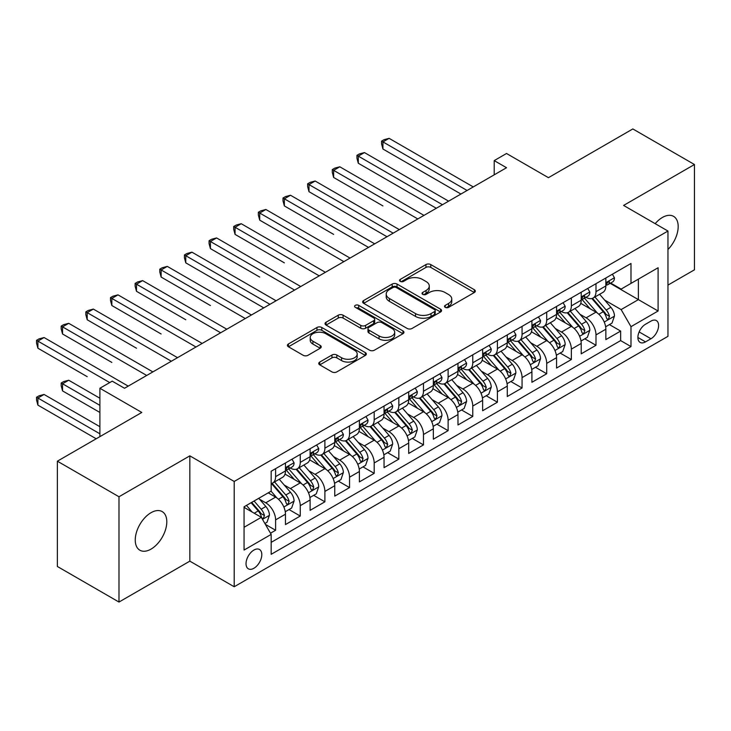 <?xml version="1.0" encoding="UTF-8"?>
<svg xmlns="http://www.w3.org/2000/svg" width="731" height="731" viewBox="0 0 731 731"><rect width="100%" height="100%" fill="white"/><g stroke="black" fill="none" stroke-linecap="round" stroke-linejoin="round"><path stroke-width="1.1" d="M445.234 307.349A2.394 1.38 0 0 0 448.624 307.349L474.328 292.51A3.417 1.974 0 0 0 475.324 291.112A3.417 1.974 0 0 0 474.328 289.714L430.778 264.576A3.417 1.974 0 0 0 425.945 264.576L400.241 279.416A2.394 1.38 0 0 0 399.537 280.393A2.394 1.38 0 0 0 400.241 281.371A2.394 1.38 0 0 0 403.631 281.371L406.957 279.443A10.947 6.323 0 0 1 422.436 279.443L426.063 281.545A10.947 6.323 0 0 1 429.271 286.013A10.947 6.323 0 0 1 426.063 290.481L422.737 292.4A2.394 1.38 0 0 0 422.034 293.378A2.394 1.38 0 0 0 422.737 294.355A2.394 1.38 0 0 0 426.127 294.355L429.453 292.437A10.947 6.323 0 0 1 444.932 292.437L448.56 294.529A10.947 6.323 0 0 1 451.767 298.997A10.947 6.323 0 0 1 448.56 303.466L445.234 305.394A2.394 1.38 0 0 0 444.53 306.371A2.394 1.38 0 0 0 445.234 307.349L445.234 305.394M151.025 549.118A22.305 12.875 120 0 0 165.599 529.463A22.305 12.875 120 0 0 162.181 511.59A22.305 12.875 120 0 0 151.025 512.696A22.305 12.875 120 0 0 136.45 532.351A22.305 12.875 120 0 0 139.877 550.224A22.305 12.875 120 0 0 151.025 549.118M667.96 249.509A22.305 12.875 120 0 0 673.562 216.349A22.305 12.875 120 0 0 662.414 217.454A22.305 12.875 120 0 0 655.177 223.659M253.922 568.261A11.157 6.442 120 0 0 261.205 558.429A11.157 6.442 120 0 0 259.496 549.493A11.157 6.442 120 0 0 253.922 550.05A11.157 6.442 120 0 0 246.63 559.873A11.157 6.442 120 0 0 248.339 568.809A11.157 6.442 120 0 0 253.922 568.261M319.749 362.055A3.417 1.974 0 0 0 318.743 363.453A3.417 1.974 0 0 0 319.749 364.851L331.965 371.905A3.417 1.974 0 0 0 336.799 371.905L365.345 355.421A3.417 1.974 0 0 0 366.35 354.032A3.417 1.974 0 0 0 365.345 352.634L321.804 327.488A3.417 1.974 0 0 0 316.962 327.488L288.416 343.972A3.417 1.974 0 0 0 287.42 345.37A3.417 1.974 0 0 0 288.416 346.768L303.173 355.284A3.417 1.974 0 0 0 308.016 355.284L320.233 348.23A3.417 1.974 0 0 0 321.229 346.832A3.417 1.974 0 0 0 320.233 345.434L312.914 341.213A9.156 5.281 0 0 1 310.227 337.475A9.156 5.281 0 0 1 315.883 332.596A9.156 5.281 0 0 1 325.852 333.738L354.517 350.295A9.156 5.281 0 0 1 357.203 354.032A9.156 5.281 0 0 1 351.547 358.912A9.156 5.281 0 0 1 341.578 357.761L336.799 355.01A3.417 1.974 0 0 0 331.965 355.01L319.749 362.055L319.749 364.851M667.96 285.108L694.45 269.812L694.45 164.521L632.836 128.948L548.424 177.679L506.528 153.492L494.211 160.61L506.528 167.719L124.535 388.262L112.208 381.153L99.891 388.262L99.891 436.645M118.989 496.76L118.989 602.052L189.841 561.143L189.841 455.852L118.989 496.76L57.374 461.188L141.787 412.458L99.891 388.262M189.841 455.852L234.203 481.464L667.96 231.042L667.96 336.333L234.203 586.755L234.203 481.464M694.45 164.521L623.598 205.429L667.96 231.042M407.194 328.466A3.417 1.974 0 0 0 412.028 328.466L440.574 311.991A3.417 1.974 0 0 0 441.579 310.593A3.417 1.974 0 0 0 440.574 309.195L397.034 284.057A3.417 1.974 0 0 0 392.2 284.057L363.654 300.532A3.417 1.974 0 0 0 362.649 301.93A3.417 1.974 0 0 0 363.654 303.328L407.194 328.466M356.262 307.861A2.394 1.38 0 0 1 358.693 308.199L358.693 305.357L402.964 330.915A3.417 1.974 0 0 1 403.96 332.313A3.417 1.974 0 0 1 402.964 333.711L374.418 350.186A3.417 1.974 0 0 1 369.575 350.186L326.035 325.048L326.035 322.252A3.417 1.974 0 0 0 325.03 323.65A3.417 1.974 0 0 0 326.035 325.048M326.035 322.252L338.252 315.198A3.417 1.974 0 0 1 343.086 315.198L360.748 325.396A3.417 1.974 0 0 0 365.582 325.396L373.687 320.717A3.417 1.974 0 0 0 374.692 319.319A3.417 1.974 0 0 0 373.687 317.921L355.303 307.312A2.394 1.38 0 0 1 354.608 306.335A2.394 1.38 0 0 1 356.079 305.055A2.394 1.38 0 0 1 358.693 305.357M118.989 602.052L57.374 566.479L57.374 461.188M270.497 533.219L275.605 530.267L265.38 524.365M259.56 499.236L265.746 502.809A13.944 8.05 60 0 1 275.605 519.878L285.465 514.195L285.465 524.575L300.249 516.04L289.037 509.562M284.204 485.009L290.39 488.582A13.944 8.05 60 0 1 300.249 505.651L310.108 499.958L310.108 510.348L324.893 501.813L313.681 495.335M308.847 470.773L315.043 474.346A13.944 8.05 60 0 1 324.893 491.424L334.752 485.731L334.752 496.121L349.546 487.586L338.325 481.108M333.5 456.546L339.687 460.119A13.944 8.05 60 0 1 349.546 477.197L359.396 471.504L359.396 481.893L374.19 473.35L362.978 466.881M358.144 442.319L364.33 445.892A13.944 8.05 60 0 1 374.19 462.97L384.049 457.277L384.049 467.666L398.834 459.123L387.622 452.653M382.788 428.092L388.974 431.665A13.944 8.05 60 0 1 398.834 448.743L408.693 443.05L408.693 453.43L423.477 444.896L412.266 438.426M407.432 413.865L413.618 417.438A13.944 8.05 60 0 1 423.477 434.506L433.337 428.814L433.337 439.203L448.121 430.669L436.91 424.19M432.076 399.638L438.262 403.21A13.944 8.05 60 0 1 448.121 420.279L457.981 414.587L457.981 424.976L472.765 416.442L461.553 409.963M456.72 385.401L462.906 388.974A13.944 8.05 60 0 1 472.765 406.052L482.624 400.36L482.624 410.749L497.409 402.214L486.197 395.736M481.363 371.174L487.559 374.747A13.944 8.05 60 0 1 497.409 391.825L507.268 386.132L507.268 396.522L522.062 387.978L510.841 381.509M506.016 356.947L512.203 360.52A13.944 8.05 60 0 1 522.062 377.598L531.912 371.905L531.912 382.295L546.706 373.751L535.485 367.282M530.66 342.72L536.846 346.293A13.944 8.05 60 0 1 546.706 363.362L556.565 357.678L556.565 368.058L571.35 359.524L560.138 353.055M555.304 328.493L561.49 332.066A13.944 8.05 60 0 1 571.35 349.135L581.209 343.442L581.209 353.831L595.993 345.297L595.993 334.908A13.944 8.05 -120 0 0 586.134 317.83L579.948 314.266M584.782 338.818L595.993 345.297M285.465 514.195A13.944 8.05 -120 0 0 275.605 497.117L268.213 492.849M310.108 499.958A13.944 8.05 -120 0 0 300.249 482.889L285.008 474.09M334.752 485.731A13.944 8.05 -120 0 0 324.893 468.662L309.652 459.863M359.396 471.504A13.944 8.05 -120 0 0 349.546 454.426L334.305 445.627M384.049 457.277A13.944 8.05 -120 0 0 374.19 440.199L358.948 431.4M408.693 443.05A13.944 8.05 -120 0 0 398.834 425.972L383.592 417.173M433.337 428.814A13.944 8.05 -120 0 0 423.477 411.745L408.236 402.945M457.981 414.587A13.944 8.05 -120 0 0 448.121 397.518L432.88 388.718M482.624 400.36A13.944 8.05 -120 0 0 472.765 383.282L457.524 374.482M507.268 386.132A13.944 8.05 -120 0 0 497.409 369.054L482.168 360.255M531.912 371.905A13.944 8.05 -120 0 0 522.062 354.827L506.821 346.028M556.565 357.678A13.944 8.05 -120 0 0 546.706 340.6L531.464 331.801M581.209 343.442A13.944 8.05 -120 0 0 571.35 326.373L556.108 317.574M650.955 321.11L645.528 324.235A10.801 6.241 120 0 0 638.474 333.756A10.801 6.241 120 0 0 640.128 342.419A10.801 6.241 120 0 0 645.528 341.88L650.955 338.755A10.801 6.241 120 0 0 658.01 329.233A10.801 6.241 120 0 0 656.356 320.571A10.801 6.241 120 0 0 650.955 321.11M244.063 527.279L261.314 517.32L271.174 534.398L271.174 554.317L630.99 346.576L630.99 326.656L621.131 309.579L604.592 300.03M271.174 534.398L244.063 550.05L244.063 506.793L271.174 491.141L271.174 471.221L630.99 263.48L630.99 283.4L658.101 267.747L658.101 311.004L630.99 326.656M290.262 468.014L290.39 468.087A13.944 8.05 60 0 0 297.362 468.781L307.221 463.089A13.944 8.05 -120 0 0 310.108 456.701L310.108 448.733M314.906 453.787L315.043 453.86A13.944 8.05 60 0 0 322.005 454.554L331.865 448.861A13.944 8.05 -120 0 0 334.752 442.474L334.752 434.506M339.559 439.559L339.687 439.633A13.944 8.05 60 0 0 346.658 440.318L356.509 434.634A13.944 8.05 -120 0 0 359.396 428.247L359.396 420.279M364.202 425.332L364.33 425.405A13.944 8.05 60 0 0 371.302 426.091L381.162 420.398A13.944 8.05 -120 0 0 384.049 414.02L384.049 406.052M388.846 411.096L388.974 411.178A13.944 8.05 60 0 0 395.946 411.864L405.806 406.171A13.944 8.05 -120 0 0 408.693 399.793L408.693 391.825M413.49 396.869L413.618 396.942A13.944 8.05 60 0 0 420.59 397.637L430.449 391.944A13.944 8.05 -120 0 0 433.337 385.566L433.337 377.598M438.134 382.642L438.262 382.715A13.944 8.05 60 0 0 445.234 383.409L455.093 377.717A13.944 8.05 -120 0 0 457.981 371.33L457.981 363.362M462.778 368.415L462.906 368.488A13.944 8.05 60 0 0 469.878 369.182L479.737 363.49A13.944 8.05 -120 0 0 482.624 357.103L482.624 349.135M487.422 354.188L487.559 354.261A13.944 8.05 60 0 0 494.522 354.946L504.381 349.263A13.944 8.05 -120 0 0 507.268 342.876L507.268 334.908M512.075 339.952L512.203 340.034A13.944 8.05 60 0 0 519.174 340.719L529.025 335.026A13.944 8.05 -120 0 0 531.912 328.648L531.912 320.681M536.718 325.724L536.846 325.798A13.944 8.05 60 0 0 543.818 326.492L553.678 320.799A13.944 8.05 -120 0 0 556.565 314.421L556.565 306.453M561.362 311.497L561.49 311.57A13.944 8.05 60 0 0 568.462 312.265L578.322 306.572A13.944 8.05 -120 0 0 581.209 300.194L581.209 292.217M271.174 542.365L620.637 340.6L620.637 331.07L605.853 339.604L605.853 329.215A13.944 8.05 -120 0 0 595.993 312.146L580.752 303.347M586.006 297.27L586.134 297.343A13.944 8.05 -120 0 0 593.106 298.038A13.944 8.05 -120 0 0 595.993 291.651L595.993 283.683M593.106 298.038L602.965 292.345A13.944 8.05 -120 0 0 605.853 285.958L605.853 277.99M275.605 468.653L275.605 476.63A13.944 8.05 60 0 1 272.718 483.008A13.944 8.05 60 0 1 271.174 483.575M272.718 483.008L282.577 477.316A13.944 8.05 -120 0 0 285.465 470.938L285.465 462.97M300.249 454.426L300.249 462.394A13.944 8.05 60 0 1 297.362 468.781M324.893 440.199L324.893 448.167A13.944 8.05 60 0 1 322.005 454.554M349.546 425.972L349.546 433.94A13.944 8.05 60 0 1 346.658 440.318M374.19 411.745L374.19 419.713A13.944 8.05 60 0 1 371.302 426.091M398.834 397.518L398.834 405.486A13.944 8.05 60 0 1 395.946 411.864M423.477 383.282L423.477 391.249A13.944 8.05 60 0 1 420.59 397.637M448.121 369.054L448.121 377.022A13.944 8.05 60 0 1 445.234 383.409M472.765 354.827L472.765 362.795A13.944 8.05 60 0 1 469.878 369.182M497.409 340.6L497.409 348.568A13.944 8.05 60 0 1 494.522 354.946M522.062 326.373L522.062 334.341A13.944 8.05 60 0 1 519.174 340.719M546.706 312.146L546.706 320.114A13.944 8.05 60 0 1 543.818 326.492M571.35 297.91L571.35 305.878A13.944 8.05 60 0 1 568.462 312.265M571.35 349.135L571.35 359.524M546.706 363.362L546.706 373.751M522.062 377.598L522.062 387.978M497.409 391.825L497.409 402.214M472.765 406.052L472.765 416.442M448.121 420.279L448.121 430.669M423.477 434.506L423.477 444.896M398.834 448.743L398.834 459.123M374.19 462.97L374.19 473.35M349.546 477.197L349.546 487.586M324.893 491.424L324.893 501.813M300.249 505.651L300.249 516.04M275.605 519.878L275.605 530.267M261.314 517.32L244.063 507.36M621.131 309.579L638.382 299.619L638.382 279.132L658.101 267.747M610.157 283.326L658.101 311.004M610.65 283.043L621.131 289.092L630.99 283.4M189.841 561.143L234.203 586.755M494.211 160.61L494.211 174.837M609.426 324.591L620.637 331.07M620.637 340.6L630.99 346.576M446.193 307.687L448.56 306.316A10.947 6.323 0 0 0 451.767 301.848L451.767 298.997M429.271 286.013L429.271 288.855A10.947 6.323 0 0 1 426.063 293.323L423.697 294.694M474.282 292.528L430.778 267.418A3.417 1.974 0 0 0 425.945 267.418L401.2 281.709M440.528 312.018L397.034 286.899A3.417 1.974 0 0 0 392.2 286.899L363.7 303.356M434.534 311.57A2.394 1.38 0 0 0 435.228 310.593A2.394 1.38 0 0 0 434.534 309.615L396.312 287.548A2.394 1.38 0 0 0 392.922 287.548L389.413 289.577A10.947 6.323 0 0 0 386.206 294.045A10.947 6.323 0 0 0 389.413 298.513L415.537 313.599A10.947 6.323 0 0 0 431.025 313.599L434.534 311.57L434.534 314.412A2.394 1.38 0 0 0 435.228 313.435L435.228 310.593M386.206 294.045L386.206 296.887A10.947 6.323 0 0 0 389.413 301.355L389.413 298.513M434.534 314.412L431.025 316.441A10.947 6.323 0 0 1 415.537 316.441L389.413 301.355M326.081 325.076L338.252 318.049L338.252 315.198M374.692 319.319L374.692 322.17A3.417 1.974 0 0 1 373.687 323.568L365.582 328.246A3.417 1.974 0 0 1 360.748 328.246L343.086 318.049A3.417 1.974 0 0 0 338.252 318.049M358.693 308.199L402.918 333.729M379.069 335.977A9.156 5.281 0 0 0 389.047 337.119A9.156 5.281 0 0 0 394.694 332.24A9.156 5.281 0 0 0 392.017 328.502L381.911 322.673A3.417 1.974 0 0 0 377.077 322.673L368.972 327.351A3.417 1.974 0 0 0 367.967 328.749A3.417 1.974 0 0 0 368.972 330.147L379.069 335.977L379.069 338.818A9.156 5.281 0 0 0 389.047 339.97A9.156 5.281 0 0 0 394.694 335.09L394.694 332.24M367.967 328.749L367.967 331.591A3.417 1.974 0 0 0 368.972 332.989L368.972 330.147M379.069 338.818L368.972 332.989M357.203 354.032L357.203 356.874A9.156 5.281 0 0 1 351.547 361.754A9.156 5.281 0 0 1 341.578 360.611L336.799 357.852A3.417 1.974 0 0 0 331.965 357.852L319.794 364.879M310.227 337.475L310.227 340.326A9.156 5.281 0 0 0 312.914 344.063L312.914 341.213M320.187 348.258L312.914 344.063M365.299 355.449L321.804 330.339A3.417 1.974 0 0 0 316.962 330.339L288.462 346.796M605.643 326.775L612.011 323.102L614.479 315.984A9.238 5.336 -120 0 0 610.878 307.312L599.621 294.273M597.364 313.042L584.489 298.147M590.036 308.701L582.57 300.057A22.131 12.774 -120 0 0 581.885 299.29M382.934 205.923L333.647 177.469L333.647 170.35L339.805 166.796L423.971 215.389M591.854 298.54L603.239 311.726A9.238 5.336 60 0 1 606.529 318.086L607.205 319.182L608.448 319.008L609.49 316.377A9.238 5.336 -120 0 0 606.2 310.017L594.933 296.978M592.521 298.321L604.756 312.493A4.706 2.714 60 0 1 605.944 314.33L609.49 316.377M612.386 274.226L614.479 277.853A9.238 5.336 60 0 1 612.56 281.938L607.881 284.642A9.238 5.336 -120 0 0 609.49 282.513L609.298 281.691M467.1 190.489L382.934 141.896L389.102 138.342L473.259 186.926M606.163 285.072L606.2 285.072A9.238 5.336 -120 0 0 607.881 284.642M608.293 281.828L609.49 282.513C608.905 281.124 607.927 281.691 606.529 284.222A9.238 5.336 60 0 1 605.853 285.538M460.941 194.044L382.934 149.014L382.934 141.896L381.582 141.11L384.049 139.694L389.102 138.342M382.934 149.014L381.582 143.961L381.582 141.11M580.999 341.002L587.368 337.329L589.835 330.211A9.238 5.336 -120 0 0 586.235 321.539L574.977 308.5M572.72 327.269L559.845 312.375M565.392 322.938L557.927 314.284A22.131 12.774 -120 0 0 557.241 313.517M358.291 220.15L387.001 236.734M567.201 312.767L578.596 325.953A9.238 5.336 60 0 1 581.885 332.313L582.561 333.409L583.804 333.235L584.846 330.604A9.238 5.336 -120 0 0 581.547 324.244L570.29 311.205M567.877 312.548L580.112 326.72A4.706 2.714 60 0 1 581.3 328.557L584.846 330.604M556.355 355.229L562.724 351.556L565.182 344.438A9.238 5.336 -120 0 0 561.591 335.767L550.324 322.727M548.076 341.505L535.202 326.602M540.748 337.165L533.283 328.511A22.131 12.774 -120 0 0 532.597 327.744M333.647 234.386L284.359 205.923L284.359 198.814L290.518 195.25L374.683 243.843M542.557 326.995L553.952 340.18A9.238 5.336 60 0 1 557.241 346.54L557.917 347.636L559.16 347.463L560.202 344.831A9.238 5.336 -120 0 0 556.903 338.471L545.646 325.432M543.234 326.775L555.469 340.948A4.706 2.714 60 0 1 556.657 342.784L560.202 344.831M531.711 369.466L538.08 365.783L540.538 358.674A9.238 5.336 -120 0 0 536.947 349.994L525.68 336.964M523.423 355.732L510.558 340.829M516.104 351.392L508.63 342.748A22.131 12.774 -120 0 0 507.944 341.971M309.003 248.613L259.715 220.15L259.715 213.041L265.874 209.486L350.039 258.07M517.913 341.222L529.308 354.407A9.238 5.336 60 0 1 532.597 360.767L533.264 361.863L534.516 361.69L535.558 359.067A9.238 5.336 -120 0 0 532.259 352.698L521.002 339.668M518.581 341.002L530.825 355.175A4.706 2.714 60 0 1 532.004 357.02L535.558 359.067M507.067 383.693L513.436 380.01L515.894 372.901A9.238 5.336 -120 0 0 512.303 364.23L501.037 351.191M498.78 369.959L485.914 355.056M491.46 365.619L483.986 356.975A22.131 12.774 -120 0 0 483.301 356.198M284.359 262.84L235.062 234.386L235.062 227.268L241.23 223.713L325.386 272.298M493.27 355.449L504.655 368.634A9.238 5.336 60 0 1 507.954 375.003L508.621 376.09L509.872 375.917L510.905 373.294A9.238 5.336 -120 0 0 507.616 366.925L496.358 353.895M493.937 355.239L506.181 369.402A4.706 2.714 60 0 1 507.36 371.247L510.905 373.294M587.733 288.453L589.835 292.08A9.238 5.336 60 0 1 587.916 296.165L583.237 298.869A9.238 5.336 -120 0 0 584.846 296.74L584.654 295.918M442.456 204.717L358.291 156.123L364.449 152.569L448.615 201.162M581.51 299.299L581.547 299.299A9.238 5.336 -120 0 0 583.237 298.869M583.649 296.055L584.846 296.74C584.261 295.351 583.274 295.918 581.885 298.449A9.238 5.336 60 0 1 581.209 299.765M436.288 208.271L358.291 163.241L358.291 156.123L356.938 155.338L359.396 153.921L364.449 152.569M358.291 163.241L356.938 158.188L356.938 155.338M563.089 302.68L565.182 306.307A9.238 5.336 60 0 1 563.272 310.392L558.594 313.096A9.238 5.336 -120 0 0 560.202 310.967L560.001 310.154M417.812 218.944L332.294 169.574L334.752 168.148L339.805 166.796M556.867 313.526L556.903 313.526A9.238 5.336 -120 0 0 558.594 313.096M559.005 310.282L560.202 310.967C559.617 309.579 558.63 310.145 557.241 312.676A9.238 5.336 60 0 1 556.565 313.992M333.647 177.469L332.294 172.415L332.294 169.574M538.445 316.907L540.538 320.534A9.238 5.336 60 0 1 538.628 324.619L533.95 327.324A9.238 5.336 -120 0 0 535.558 325.194L535.357 324.381M393.168 233.171L309.003 184.577L315.162 181.023L399.327 229.616M532.223 327.762L532.259 327.762A9.238 5.336 -120 0 0 533.95 327.324M534.361 324.509L535.558 325.194C534.973 323.806 533.986 324.381 532.597 326.903A9.238 5.336 60 0 1 531.912 328.219M387.001 236.725L309.003 191.696L309.003 184.577L307.641 183.801L310.108 182.375L315.162 181.023M309.003 191.696L307.641 186.643L307.641 183.801M513.802 331.134L515.894 334.761A9.238 5.336 60 0 1 513.984 338.855L509.297 341.551A9.238 5.336 -120 0 0 510.905 339.431L510.713 338.608M368.515 247.398L282.998 198.028L285.465 196.602L290.518 195.25M507.579 341.989L507.616 341.989A9.238 5.336 -120 0 0 509.297 341.551M509.717 338.736L510.905 339.431C510.329 338.033 509.343 338.608 507.954 341.139A9.238 5.336 60 0 1 507.268 342.446M284.359 205.923L282.998 200.87L282.998 198.028M482.414 397.92L488.783 394.247L491.25 387.128A9.238 5.336 -120 0 0 487.65 378.457L476.393 365.418M474.136 384.186L461.27 369.283M466.817 379.846L459.342 371.202A22.131 12.774 -120 0 0 458.657 370.434M259.715 277.067L210.418 248.613L210.418 241.495L216.586 237.94L300.743 286.534M468.626 369.676L480.011 382.87A9.238 5.336 60 0 1 483.31 389.23L483.977 390.327L485.229 390.144L486.261 387.521A9.238 5.336 -120 0 0 482.972 381.162L471.714 368.122M469.293 369.466L481.528 383.629A4.706 2.714 60 0 1 482.716 385.475L486.261 387.521M489.158 345.37L491.25 348.998A9.238 5.336 60 0 1 489.341 353.082L484.653 355.787A9.238 5.336 -120 0 0 486.261 353.658L486.069 352.835M343.872 261.634L258.354 212.255L260.821 210.83L265.874 209.486M482.935 356.216L482.972 356.216A9.238 5.336 -120 0 0 484.653 355.787M485.073 352.963L486.261 353.658C485.686 352.269 484.699 352.835 483.31 355.367A9.238 5.336 60 0 1 482.624 356.682M259.715 220.15L258.354 215.106L258.354 212.255M457.77 412.147L464.139 408.474L466.606 401.356A9.238 5.336 -120 0 0 463.006 392.684L451.749 379.645M449.492 398.413L436.626 383.519M442.173 394.073L434.698 385.429A22.131 12.774 -120 0 0 434.013 384.661M235.062 291.294L263.772 307.87M443.982 383.912L455.367 397.097A9.238 5.336 60 0 1 458.666 403.457L459.333 404.554L460.585 404.38L461.617 401.748A9.238 5.336 -120 0 0 458.328 395.389L447.061 382.35M444.649 383.693L456.884 397.865A4.706 2.714 60 0 1 458.072 399.702L461.617 401.748M464.514 359.597L466.606 363.225A9.238 5.336 60 0 1 464.697 367.309L460.009 370.014A9.238 5.336 -120 0 0 461.617 367.885L461.425 367.063M319.228 275.861L233.71 226.482L236.177 225.066L241.23 223.713M458.291 370.443L458.328 370.443A9.238 5.336 -120 0 0 460.009 370.014M460.429 367.2L461.617 367.885C461.042 366.496 460.055 367.063 458.666 369.594A9.238 5.336 60 0 1 457.981 370.909M235.062 234.386L233.71 229.333L233.71 226.482M433.127 426.374L439.495 422.701L441.963 415.583A9.238 5.336 -120 0 0 438.362 406.911L427.105 393.872M424.848 412.64L411.973 397.746M417.52 408.309L410.054 399.656A22.131 12.774 -120 0 0 409.369 398.888M210.418 305.531L161.131 277.067L161.131 269.958L167.289 266.395L251.455 314.988M419.338 398.139L430.723 411.325A9.238 5.336 60 0 1 434.013 417.684L434.689 418.781L435.941 418.607L436.974 415.976A9.238 5.336 -120 0 0 433.684 409.616L422.417 396.577M420.005 397.92L432.24 412.092A4.706 2.714 60 0 1 433.428 413.929L436.974 415.976M439.87 373.824L441.963 377.452A9.238 5.336 60 0 1 440.053 381.536L435.365 384.241A9.238 5.336 -120 0 0 436.974 382.112L436.782 381.299M294.584 290.088L209.066 240.718L211.533 239.293L216.586 237.94M433.647 384.67L433.684 384.67A9.238 5.336 -120 0 0 435.365 384.241M435.786 381.427L436.974 382.112C436.389 380.723 435.411 381.29 434.013 383.821A9.238 5.336 60 0 1 433.337 385.136M210.418 248.613L209.066 243.56L209.066 240.718M408.483 440.601L414.852 436.928L417.319 429.81A9.238 5.336 -120 0 0 413.719 421.138L402.461 408.108M400.204 426.877L387.329 411.973M392.876 422.536L385.411 413.883A22.131 12.774 -120 0 0 384.725 413.116M185.775 319.758L136.487 291.294L136.487 284.185L142.646 280.622L226.811 329.215M394.685 412.366L406.08 425.552A9.238 5.336 60 0 1 409.369 431.911L410.045 433.008L411.288 432.834L412.33 430.203A9.238 5.336 -120 0 0 409.04 423.843L397.774 410.804M395.361 412.147L407.596 426.319A4.706 2.714 60 0 1 408.784 428.156L412.33 430.203M415.217 388.051L417.319 391.679A9.238 5.336 60 0 1 415.4 395.763L410.721 398.468A9.238 5.336 -120 0 0 412.33 396.339L412.138 395.526M269.94 304.315L185.775 255.722L191.933 252.168L276.099 300.761M408.995 398.907L409.04 398.907A9.238 5.336 -120 0 0 410.721 398.468M411.133 395.654L412.33 396.339C411.745 394.95 410.758 395.517 409.369 398.048A9.238 5.336 60 0 1 408.693 399.364M263.781 307.87L185.775 262.84L185.775 255.722L184.422 254.945L186.889 253.52L191.933 252.168M185.775 262.84L184.422 257.787L184.422 254.945M383.839 454.837L390.208 451.155L392.666 444.046A9.238 5.336 -120 0 0 389.075 435.374L377.817 422.335M375.56 441.104L362.686 426.2M368.232 436.763L360.767 428.119A22.131 12.774 -120 0 0 360.081 427.343M161.131 333.985L111.843 305.521L111.843 298.412L118.002 294.858L202.167 343.442M370.041 426.593L381.436 439.779A9.238 5.336 60 0 1 384.725 446.148L385.401 447.235L386.644 447.061L387.686 444.439A9.238 5.336 -120 0 0 384.387 438.07L373.13 425.04M370.718 426.383L382.953 440.546A4.706 2.714 60 0 1 384.14 442.392L387.686 444.439M390.573 402.278L392.666 405.906A9.238 5.336 60 0 1 390.756 410L386.078 412.695A9.238 5.336 -120 0 0 387.686 410.575L387.494 409.753M245.296 318.542L159.778 269.172L162.236 267.747L167.289 266.395M384.351 413.134L384.387 413.134A9.238 5.336 -120 0 0 386.078 412.695M386.489 409.881L387.686 410.575C387.101 409.177 386.114 409.753 384.725 412.275A9.238 5.336 60 0 1 384.049 413.591M161.131 277.067L159.778 272.014L159.778 269.172M359.195 469.064L365.564 465.382L368.022 458.273A9.238 5.336 -120 0 0 364.431 449.602L353.164 436.562M350.907 455.331L338.042 440.427M343.588 450.99L336.123 442.346A22.131 12.774 -120 0 0 335.428 441.57M136.487 348.212L87.199 319.758L87.199 312.64L93.358 309.085L177.523 357.669M345.397 440.82L356.792 454.006A9.238 5.336 60 0 1 360.081 460.375L360.758 461.471L362 461.288L363.042 458.666A9.238 5.336 -120 0 0 359.743 452.306L348.486 439.267M346.065 440.61L358.309 454.773A4.706 2.714 60 0 1 359.497 456.619L363.042 458.666M365.929 416.506L368.022 420.133A9.238 5.336 60 0 1 366.112 424.227L361.434 426.931A9.238 5.336 -120 0 0 363.042 424.802L362.841 423.98M220.652 332.769L135.134 283.4L137.592 281.974L142.646 280.622M359.707 427.361L359.743 427.361A9.238 5.336 -120 0 0 361.434 426.931M361.845 424.108L363.042 424.802C362.457 423.404 361.47 423.98 360.081 426.511A9.238 5.336 60 0 1 359.396 427.818M136.487 291.294L135.134 286.241L135.134 283.4M334.551 483.292L340.92 479.618L343.378 472.5A9.238 5.336 -120 0 0 339.787 463.829L328.521 450.789M326.264 469.558L313.398 454.655M318.944 465.218L311.47 456.573A22.131 12.774 -120 0 0 310.785 455.806M111.843 362.439L62.546 333.985L62.546 326.867L68.714 323.312L152.87 371.905M320.754 455.047L332.139 468.242A9.238 5.336 60 0 1 335.438 474.602L336.105 475.698L337.356 475.515L338.398 472.893A9.238 5.336 -120 0 0 335.1 466.533L323.842 453.494M321.421 454.837L333.665 469.01A4.706 2.714 60 0 1 334.844 470.846L338.398 472.893M341.286 430.742L343.378 434.369A9.238 5.336 60 0 1 341.468 438.454L336.79 441.159A9.238 5.336 -120 0 0 338.398 439.029L338.197 438.207M195.999 347.006L110.482 297.627L112.949 296.21L118.002 294.858M335.063 441.588L335.1 441.588A9.238 5.336 -120 0 0 336.79 441.159M337.201 438.344L338.398 439.029C337.813 437.641 336.827 438.207 335.438 440.738A9.238 5.336 60 0 1 334.752 442.054M111.843 305.521L110.482 300.478L110.482 297.627M309.907 497.519L316.267 493.845L318.734 486.727A9.238 5.336 -120 0 0 315.134 478.056L303.877 465.017M301.62 483.785L288.754 468.891M294.301 479.454L286.826 470.801A22.131 12.774 -120 0 0 286.141 470.033M87.199 376.666L37.902 348.212L37.902 341.094L44.07 337.539L128.227 386.132M296.11 469.284L307.495 482.469A9.238 5.336 60 0 1 310.794 488.829L311.461 489.925L312.713 489.752L313.745 487.12A9.238 5.336 -120 0 0 310.456 480.76L299.198 467.721M296.777 469.064L309.021 483.237A4.706 2.714 60 0 1 310.2 485.073L313.745 487.12M316.642 444.969L318.734 448.596A9.238 5.336 60 0 1 316.825 452.681L312.137 455.386A9.238 5.336 -120 0 0 313.745 453.257L313.553 452.434M171.356 361.233L85.838 311.854L88.305 310.437L93.358 309.085M310.419 455.815L310.456 455.815A9.238 5.336 -120 0 0 312.137 455.386M312.557 452.571L313.745 453.257C313.17 451.868 312.183 452.434 310.794 454.965A9.238 5.336 60 0 1 310.108 456.281M87.199 319.758L85.838 314.705L85.838 311.854M285.254 511.746L291.623 508.072L294.09 500.954A9.238 5.336 -120 0 0 290.49 492.283L279.233 479.244M276.976 498.021L271.082 491.195M269.657 493.681L268.697 492.566M99.891 398.231L68.714 380.23L62.546 383.784L62.546 390.902L99.891 412.458M271.466 483.511L282.851 496.696A9.238 5.336 60 0 1 286.15 503.056L286.817 504.152L288.069 503.979L289.101 501.347A9.238 5.336 -120 0 0 285.812 494.988L274.554 481.948M272.133 483.292L284.368 497.464A4.706 2.714 60 0 1 285.556 499.3L289.101 501.347M62.546 390.902L61.194 385.849L61.194 382.998L99.891 405.339M61.194 382.998L63.661 381.582L68.714 380.23M291.998 459.196L294.09 462.824A9.238 5.336 60 0 1 292.181 466.908L287.493 469.613A9.238 5.336 -120 0 0 289.101 467.484L288.909 466.67M146.712 375.46L61.194 326.09L63.661 324.665L68.714 323.312M285.775 470.042L285.812 470.042A9.238 5.336 -120 0 0 287.493 469.613M287.913 466.798L289.101 467.484C288.526 466.095 287.539 466.661 286.15 469.192A9.238 5.336 60 0 1 285.465 470.508M62.546 333.985L61.194 328.932L61.194 326.09M264.887 523.506L266.979 522.299L269.447 515.181A9.238 5.336 -120 0 0 265.846 506.51L258.756 498.304M252.14 512.029L246.438 505.423M245.004 507.908L244.063 506.811M99.891 426.685L44.07 394.457L37.902 398.011L37.902 405.129L96.19 438.774M251.117 502.718L258.207 510.923A9.238 5.336 60 0 1 261.497 517.283L262.173 518.38L263.425 518.206L264.458 515.583A9.238 5.336 -120 0 0 261.168 509.215L254.077 501.009M251.692 502.389L259.724 511.691A4.706 2.714 60 0 1 260.912 513.527L264.458 515.583M37.902 405.129L36.55 400.076L36.55 397.235L99.891 433.794M36.55 397.235L39.017 395.809L44.07 394.457M109.741 382.578L36.55 340.317L39.017 338.892L44.07 337.539M37.902 348.212L36.55 343.159L36.55 340.317M265.746 502.809L275.605 497.117M290.39 488.582L300.249 482.889M315.043 474.346L324.893 468.662M339.687 460.119L349.546 454.426M364.33 445.892L374.19 440.199M388.974 431.665L398.834 425.972M413.618 417.438L423.477 411.745M438.262 403.21L448.121 397.518M462.906 388.974L472.765 383.282M487.559 374.747L497.409 369.054M512.203 360.52L522.062 354.827M536.846 346.293L546.706 340.6M561.49 332.066L571.35 326.373M586.134 317.83L595.993 312.146M595.993 291.651L605.853 285.958M275.605 476.63L285.465 470.938M300.249 462.394L310.108 456.701M324.893 448.167L334.752 442.474M349.546 433.94L359.396 428.247M374.19 419.713L384.049 414.02M398.834 405.486L408.693 399.793M423.477 391.249L433.337 385.566M448.121 377.022L457.981 371.33M472.765 362.795L482.624 357.103M497.409 348.568L507.268 342.876M522.062 334.341L531.912 328.648M546.706 320.114L556.565 314.421M571.35 305.878L581.209 300.194M595.993 334.908L605.853 329.215M639.132 331.929L650.955 338.755M637.889 337.466L645.528 341.88M448.56 306.316L448.56 303.466M422.737 294.355L422.737 292.4M426.063 293.323L426.063 290.481M400.241 281.371L400.241 279.416M425.945 267.418L425.945 264.576M430.778 267.418L430.778 264.576M474.328 292.51L474.328 289.714M363.654 303.328L363.654 300.532M392.2 286.899L392.2 284.057M397.034 286.899L397.034 284.057M440.574 311.991L440.574 309.195M415.537 316.441L415.537 313.599M431.025 316.441L431.025 313.599M343.086 318.049L343.086 315.198M360.748 328.246L360.748 325.396M365.582 328.246L365.582 325.396M373.687 323.568L373.687 320.717M402.964 333.711L402.964 330.915M331.965 357.852L331.965 355.01M336.799 357.852L336.799 355.01M341.578 360.611L341.578 357.761M320.233 348.23L320.233 345.434M288.416 346.768L288.416 343.972M316.962 330.339L316.962 327.488M321.804 330.339L321.804 327.488M365.345 355.421L365.345 352.634M604.235 322.042L614.415 316.167M606.2 310.017L610.878 307.312M598.835 314.266L603.239 311.726M614.415 277.743L605.853 282.687M579.592 336.269L589.771 330.394M581.547 324.244L586.235 321.539M574.191 328.493L578.596 325.953M554.948 350.496L565.127 344.621M556.903 338.471L561.591 335.767M549.548 342.72L553.952 340.18M530.304 364.723L540.483 358.848M532.259 352.698L536.947 349.994M524.895 356.956L529.308 354.407M505.651 378.95L515.839 373.075M507.616 366.925L512.303 364.23M500.251 371.184L504.655 368.634M589.771 291.971L581.209 296.914M565.127 306.198L556.565 311.15M540.483 320.434L531.912 325.377M515.839 334.661L507.268 339.604M481.007 393.187L491.186 387.302M482.972 381.162L487.65 378.457M475.607 385.411L480.011 382.87M491.186 348.888L482.624 353.831M456.363 407.414L466.542 401.538M458.328 395.389L463.006 392.684M450.963 399.638L455.367 397.097M466.542 363.115L457.981 368.058M431.719 421.641L441.899 415.765M433.684 409.616L438.362 406.911M426.319 413.865L430.723 411.325M441.899 377.342L433.337 382.286M407.076 435.868L417.255 429.992M409.04 423.843L413.719 421.138M401.675 428.092L406.08 425.552M417.255 391.569L408.693 396.522M382.432 450.095L392.611 444.22M384.387 438.07L389.075 435.374M377.032 442.328L381.436 439.779M392.611 405.806L384.049 410.749M357.788 464.322L367.967 458.447M359.743 452.306L364.431 449.602M352.388 456.555L356.792 454.006M367.967 420.033L359.396 424.976M333.135 478.558L343.323 472.674M335.1 466.533L339.787 463.829M327.735 470.782L332.139 468.242M343.323 434.26L334.752 439.203M308.491 492.785L318.67 486.91M310.456 480.76L315.134 478.056M303.091 485.009L307.495 482.469M318.67 448.487L310.108 453.43M283.847 507.012L294.026 501.137M285.812 494.988L290.49 492.283M278.447 499.236L282.851 496.696M294.026 462.714L285.465 467.657M262.484 519.348L269.383 515.364M261.168 509.215L265.846 506.51M254.224 513.226L258.207 510.923"/></g></svg>
